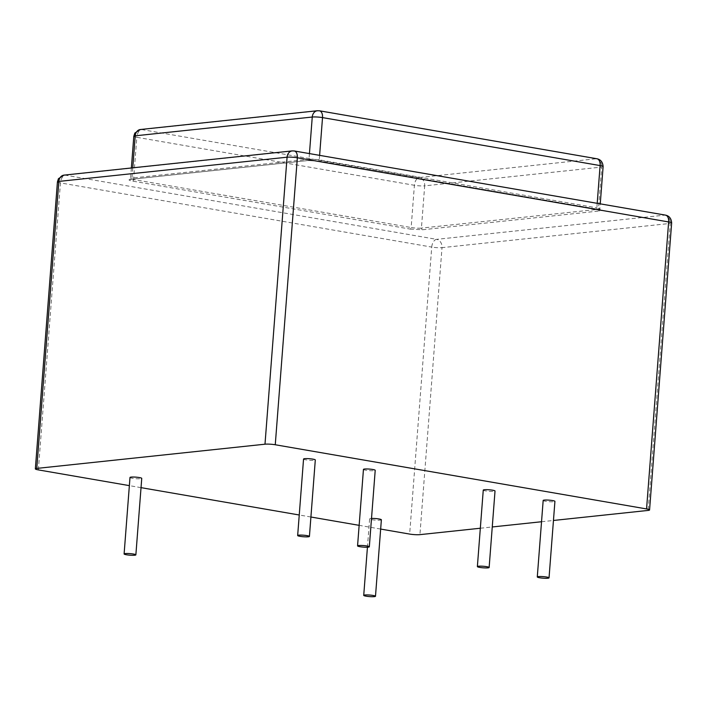<?xml version="1.0" encoding="UTF-8"?>
<svg xmlns="http://www.w3.org/2000/svg" width="707" height="707" viewBox="0 0 707 707"><rect width="100%" height="100%" fill="white"/><g stroke="black" fill="none" stroke-linecap="round" stroke-linejoin="round"><path stroke-width="0.53" stroke-dasharray="3.54 2.65" d="M381.373 519.786A5.895 0.778 4.4 0 1 378.13 520.237A5.895 0.778 4.4 0 1 372.023 519.707A5.895 0.778 4.4 0 1 369.611 518.885A5.895 0.778 4.4 0 1 371.502 518.461M129.991 477.464A5.895 0.778 -175.6 0 0 132.403 478.286A5.895 0.778 -175.6 0 0 138.501 478.816A5.895 0.778 -175.6 0 0 141.745 478.374M363.451 469.404A5.895 0.778 -175.6 0 0 365.864 470.226A5.895 0.778 -175.6 0 0 371.962 470.756A5.895 0.778 -175.6 0 0 375.214 470.305M483.261 490.11A5.895 0.778 -175.6 0 0 485.674 490.932A5.895 0.778 -175.6 0 0 491.772 491.462A5.895 0.778 -175.6 0 0 495.024 491.012M303.55 459.046A5.895 0.778 -175.6 0 0 305.954 459.868A5.895 0.778 -175.6 0 0 312.061 460.398A5.895 0.778 -175.6 0 0 315.304 459.957M543.17 500.468A5.895 0.778 -175.6 0 0 545.574 501.29A5.895 0.778 -175.6 0 0 551.681 501.811A5.895 0.778 -175.6 0 0 554.924 501.369M380.658 529.066L359.147 525.345M310.912 517.011L299.238 514.996M141.038 487.644L129.363 485.629M480.327 528.235L492.258 526.962M541.535 521.739L553.457 520.467M410.175 229.077L422.494 229.757L599.527 210.969C602.223 210.562 601.586 209.961 597.609 209.184L320.032 161.214L307.704 160.533L130.68 179.322C127.976 179.728 128.621 180.32 132.589 181.107L410.175 229.077A1.476 0.848 99.8 0 0 411.156 227.53L133.57 179.551A1.476 0.848 99.8 0 1 132.589 181.107M131.369 167.974L130.565 178.526A7.37 0.972 4.4 0 1 131.979 178.067A1.476 1.184 -96.1 0 1 130.945 179.331L129.964 179.507L130.565 178.526A7.37 0.972 4.4 0 0 133.57 179.551L136.822 137.308L414.399 185.287A7.37 0.972 -175.6 0 0 424.677 185.853A7.37 5.939 83.9 0 0 419.304 177.537L596.328 158.748L318.751 110.778L141.718 129.567L419.304 177.537A7.37 4.251 -80.2 0 0 414.399 185.287L411.156 227.53A7.37 0.972 4.4 0 0 421.425 228.096L424.677 185.853L601.701 167.064L598.449 209.307A1.476 1.184 83.9 0 0 599.527 210.969M38.364 469.899L60.44 182.91L431.738 247.088L409.653 534.077M57.435 181.885A7.37 0.972 -175.6 0 0 60.44 182.91A7.37 4.251 99.8 0 1 65.344 175.168L436.634 239.346A7.37 4.251 -80.2 0 0 431.738 247.088A7.37 0.972 -175.6 0 0 442.008 247.653L419.923 534.642M64.001 175.124A7.37 5.939 -96.1 0 1 65.344 175.168L293.564 150.945L664.863 215.122L436.634 239.346A7.37 5.939 -96.1 0 1 442.008 247.653L670.236 223.43L648.151 510.419M665.561 215.14A7.37 4.251 -80.2 0 0 664.863 215.122A7.37 5.939 -96.1 0 1 670.236 223.43A7.37 0.972 -175.6 0 0 671.65 222.97M292.23 150.9A7.37 5.939 -96.1 0 1 293.564 150.945A7.37 4.251 99.8 0 1 294.262 150.971M422.494 229.757A1.476 1.184 -96.1 0 1 421.425 228.096L598.449 209.307A7.37 0.972 4.4 0 0 599.863 208.848L600.252 203.855M132.766 167.824L131.979 178.067L309.003 159.278A1.476 1.184 -96.1 0 1 307.978 160.542L130.945 179.331A1.476 1.184 -96.1 0 1 130.68 179.322M309.445 153.596L309.003 159.278A7.37 0.972 4.4 0 1 319.272 159.844A1.476 0.848 -80.2 0 0 319.891 161.205L307.978 160.542A1.476 1.184 -96.1 0 1 307.704 160.533M319.617 155.354L319.272 159.844L596.858 207.823A1.476 0.848 -80.2 0 0 597.477 209.184L319.891 161.205A1.476 0.848 -80.2 0 0 320.032 161.214M597.203 203.333L596.858 207.823A7.37 0.972 4.4 0 1 599.863 208.848L600.305 209.908L597.477 209.184A1.476 0.848 -80.2 0 0 597.609 209.184M133.809 136.283A7.37 0.972 -175.6 0 0 136.822 137.308A7.37 4.251 99.8 0 1 141.718 129.567A7.37 5.939 83.9 0 0 140.384 129.514M317.408 110.734A7.37 5.939 -96.1 0 1 318.751 110.778A7.37 4.251 99.8 0 1 319.44 110.796M597.026 158.775A7.37 4.251 -80.2 0 0 596.328 158.748A7.37 5.939 -96.1 0 1 601.701 167.064A7.37 0.972 -175.6 0 0 603.115 166.605M367.437 547.209L369.611 518.885"/><path stroke-width="1.06" d="M373.075 595.453A5.895 0.778 4.4 0 1 375.488 596.266A5.895 0.778 4.4 0 1 372.244 596.717A5.895 0.778 4.4 0 1 366.138 596.187A5.895 0.778 4.4 0 1 363.725 595.365A5.895 0.778 4.4 0 1 366.977 594.923A5.895 0.778 4.4 0 1 373.075 595.453M371.502 518.461A5.895 0.778 4.4 0 1 378.961 518.965A5.895 0.778 4.4 0 1 381.373 519.786L375.488 596.266M133.455 554.032A5.895 0.778 4.4 0 1 135.868 554.854A5.895 0.778 4.4 0 1 132.616 555.295A5.895 0.778 4.4 0 1 126.518 554.774A5.895 0.778 4.4 0 1 124.105 553.952A5.895 0.778 4.4 0 1 127.348 553.501A5.895 0.778 4.4 0 1 133.455 554.032M135.868 554.854L141.745 478.374A5.895 0.778 -175.6 0 0 139.341 477.552A5.895 0.778 -175.6 0 0 133.234 477.022A5.895 0.778 -175.6 0 0 129.991 477.464L124.105 553.952M366.915 545.972A5.895 0.778 4.4 0 1 369.328 546.785A5.895 0.778 4.4 0 1 366.076 547.236A5.895 0.778 4.4 0 1 359.978 546.705A5.895 0.778 4.4 0 1 357.565 545.884A5.895 0.778 4.4 0 1 360.809 545.442A5.895 0.778 4.4 0 1 366.915 545.972M369.328 546.785L375.214 470.305A5.895 0.778 -175.6 0 0 372.801 469.483A5.895 0.778 -175.6 0 0 366.694 468.953A5.895 0.778 -175.6 0 0 363.451 469.404L357.565 545.884M486.725 566.678A5.895 0.778 4.4 0 1 489.138 567.5A5.895 0.778 4.4 0 1 485.895 567.942A5.895 0.778 4.4 0 1 479.788 567.412A5.895 0.778 4.4 0 1 477.375 566.59A5.895 0.778 4.4 0 1 480.619 566.148A5.895 0.778 4.4 0 1 486.725 566.678M489.138 567.5L495.024 491.012A5.895 0.778 -175.6 0 0 492.611 490.198A5.895 0.778 -175.6 0 0 486.504 489.668A5.895 0.778 -175.6 0 0 483.261 490.11L477.375 566.59M307.015 535.614A5.895 0.778 4.4 0 1 309.419 536.436A5.895 0.778 4.4 0 1 306.175 536.878A5.895 0.778 4.4 0 1 300.068 536.348A5.895 0.778 4.4 0 1 297.665 535.526A5.895 0.778 4.4 0 1 300.908 535.084A5.895 0.778 4.4 0 1 307.015 535.614M309.419 536.436L315.304 459.957A5.895 0.778 -175.6 0 0 312.901 459.135A5.895 0.778 -175.6 0 0 306.794 458.604A5.895 0.778 -175.6 0 0 303.55 459.046L297.665 535.526M546.635 577.027A5.895 0.778 4.4 0 1 549.039 577.849A5.895 0.778 4.4 0 1 545.795 578.299A5.895 0.778 4.4 0 1 539.688 577.769A5.895 0.778 4.4 0 1 537.285 576.947A5.895 0.778 4.4 0 1 540.528 576.505A5.895 0.778 4.4 0 1 546.635 577.027M549.039 577.849L554.924 501.369A5.895 0.778 -175.6 0 0 552.521 500.547A5.895 0.778 -175.6 0 0 546.414 500.017A5.895 0.778 -175.6 0 0 543.17 500.468L537.285 576.947M480.327 528.235L419.923 534.642A7.37 0.972 -175.6 0 1 409.653 534.077L380.658 529.066M359.147 525.345L310.912 517.011M299.238 514.996L141.038 487.644M129.363 485.629L38.364 469.899A7.37 0.972 -175.6 0 1 35.35 468.874L57.435 181.885L58.442 178.694L64.001 175.124A7.37 5.939 -96.1 0 0 58.849 181.425A7.37 0.972 -175.6 0 0 57.435 181.885M492.258 526.962L541.535 521.739M553.457 520.467L648.151 510.419A7.37 0.972 4.4 0 0 649.565 509.959L671.65 222.97A7.37 0.972 -175.6 0 0 668.636 221.945L297.347 157.767L275.262 444.756L646.56 508.934A7.37 0.972 4.4 0 1 649.565 509.959M35.35 468.874A7.37 0.972 -175.6 0 1 36.764 468.414L264.992 444.199A7.37 0.972 4.4 0 1 275.262 444.756M36.764 468.414L58.849 181.425L287.077 157.201A7.37 5.939 -96.1 0 1 292.23 150.9L64.001 175.124M264.992 444.199L287.077 157.201A7.37 0.972 -175.6 0 1 297.347 157.767A7.37 4.251 99.8 0 0 294.262 150.971L292.23 150.9M646.56 508.934L668.636 221.945A7.37 4.251 -80.2 0 0 665.561 215.14L294.262 150.971M309.445 153.596L312.255 117.035L135.231 135.824L132.766 167.824M597.203 203.333L600.11 165.579L322.525 117.601L319.617 155.354M135.231 135.824A7.37 0.972 -175.6 0 0 133.809 136.283L134.825 133.084L140.384 129.514A7.37 5.939 83.9 0 0 135.231 135.824M600.252 203.855L603.115 166.605A7.37 0.972 -175.6 0 0 600.11 165.579A7.37 4.251 -80.2 0 0 597.026 158.775L319.44 110.796A7.37 4.251 99.8 0 1 322.525 117.601A7.37 0.972 -175.6 0 0 312.255 117.035A7.37 5.939 -96.1 0 1 317.408 110.734L140.384 129.514M665.561 215.14C669.29 215.953 671.323 218.56 671.65 222.97M131.369 167.974L133.809 136.283M319.44 110.796L317.408 110.734M597.026 158.775C600.756 159.579 602.788 162.195 603.115 166.605M363.725 595.365L367.437 547.209"/></g></svg>
